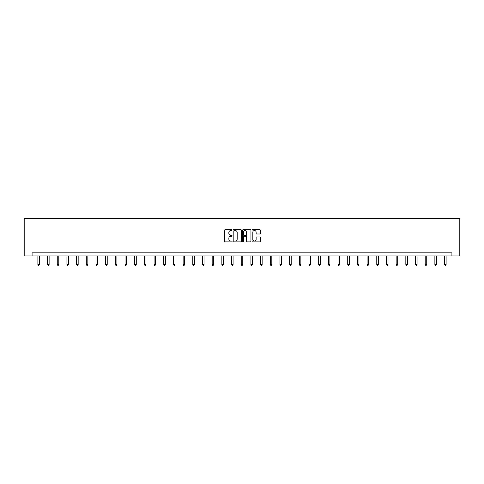 <?xml version="1.0" encoding="UTF-8"?>
<svg xmlns="http://www.w3.org/2000/svg" width="484" height="484" viewBox="0 0 484 484"><rect width="100%" height="100%" fill="white"/><g stroke="black" fill="none" stroke-linecap="round" stroke-linejoin="round"><path stroke-width="0.73" d="M232.072 230.124A0.423 0.423 0 0 0 231.642 229.694L225.169 229.694A0.611 0.611 0 0 0 224.558 230.305L224.558 241.268A0.611 0.611 0 0 0 225.169 241.879L231.642 241.879A0.423 0.423 0 0 0 232.072 241.456A0.423 0.423 0 0 0 231.642 241.026L230.808 241.026A1.948 1.948 0 0 1 228.853 239.078L228.853 238.164A1.948 1.948 0 0 1 230.808 236.216L231.642 236.216A0.423 0.423 0 0 0 232.072 235.787A0.423 0.423 0 0 0 231.642 235.363L230.808 235.363A1.948 1.948 0 0 1 228.853 233.409L228.853 232.495A1.948 1.948 0 0 1 230.808 230.547L231.642 230.547A0.423 0.423 0 0 0 232.072 230.124M259.805 233.99A0.611 0.611 0 0 0 260.416 233.379L260.416 230.305A0.611 0.611 0 0 0 259.805 229.694L252.618 229.694A0.611 0.611 0 0 0 252.007 230.305L252.007 241.268A0.611 0.611 0 0 0 252.618 241.879L259.805 241.879A0.611 0.611 0 0 0 260.416 241.268L260.416 237.553A0.611 0.611 0 0 0 259.805 236.942L256.726 236.942A0.611 0.611 0 0 0 256.121 237.553L256.121 239.398A1.627 1.627 0 0 1 254.487 241.026A1.627 1.627 0 0 1 252.86 239.398L252.86 232.175A1.627 1.627 0 0 1 254.487 230.547A1.627 1.627 0 0 1 256.121 232.175L256.121 233.379A0.611 0.611 0 0 0 256.726 233.99L259.805 233.99M451.917 255.957L459.8 255.957L459.8 218.72L24.2 218.72L24.2 255.957L451.917 255.957L451.917 252.854L32.083 252.854L32.083 255.957M241.468 230.305A0.611 0.611 0 0 0 240.857 229.694L233.669 229.694A0.611 0.611 0 0 0 233.058 230.305L233.058 241.268A0.611 0.611 0 0 0 233.669 241.879L240.857 241.879A0.611 0.611 0 0 0 241.468 241.268L241.468 230.305M243.143 229.694L250.331 229.694A0.611 0.611 0 0 1 250.942 230.305L250.942 241.268A0.611 0.611 0 0 1 250.331 241.879L247.257 241.879A0.611 0.611 0 0 1 246.646 241.268L246.646 236.821A0.611 0.611 0 0 0 246.035 236.216L243.996 236.216A0.611 0.611 0 0 0 243.385 236.821L243.385 241.456A0.423 0.423 0 0 1 242.962 241.879A0.423 0.423 0 0 1 242.532 241.456L242.532 230.305A0.611 0.611 0 0 1 243.143 229.694M234.341 230.547A0.423 0.423 0 0 0 233.911 230.971L233.911 240.602A0.423 0.423 0 0 0 234.341 241.026L235.224 241.026A1.948 1.948 0 0 0 237.172 239.078L237.172 232.495A1.948 1.948 0 0 0 235.224 230.547L234.341 230.547M246.646 232.205A1.627 1.627 0 0 0 245.013 230.578A1.627 1.627 0 0 0 243.385 232.205L243.385 234.752A0.611 0.611 0 0 0 243.996 235.363L246.035 235.363A0.611 0.611 0 0 0 246.646 234.752L246.646 232.205M37.885 255.957L37.885 264.476L39.44 264.476L39.44 255.957M39.44 264.476L38.974 265.28L38.351 265.28L37.885 264.476M47.571 255.957L47.571 264.476L49.12 264.476L49.12 255.957M49.12 264.476L48.654 265.28L48.037 265.28L47.571 264.476M57.251 255.957L57.251 264.476L58.806 264.476L58.806 255.957M58.806 264.476L58.34 265.28L57.717 265.28L57.251 264.476M66.937 255.957L66.937 264.476L68.486 264.476L68.486 255.957M68.486 264.476L68.02 265.28L67.397 265.28L66.937 264.476M76.617 255.957L76.617 264.476L78.166 264.476L78.166 255.957M78.166 264.476L77.706 265.28L77.083 265.28L76.617 264.476M86.297 255.957L86.297 264.476L87.852 264.476L87.852 255.957M87.852 264.476L87.386 265.28L86.763 265.28L86.297 264.476M95.983 255.957L95.983 264.476L97.532 264.476L97.532 255.957M97.532 264.476L97.066 265.28L96.449 265.28L95.983 264.476M105.663 255.957L105.663 264.476L107.218 264.476L107.218 255.957M107.218 264.476L106.752 265.28L106.129 265.28L105.663 264.476M115.349 255.957L115.349 264.476L116.898 264.476L116.898 255.957M116.898 264.476L116.432 265.28L115.815 265.28L115.349 264.476M125.029 255.957L125.029 264.476L126.584 264.476L126.584 255.957M126.584 264.476L126.118 265.28L125.495 265.28L125.029 264.476M134.715 255.957L134.715 264.476L136.264 264.476L136.264 255.957M136.264 264.476L135.798 265.28L135.181 265.28L134.715 264.476M144.395 255.957L144.395 264.476L145.95 264.476L145.95 255.957M145.95 264.476L145.484 265.28L144.861 265.28L144.395 264.476M154.081 255.957L154.081 264.476L155.63 264.476L155.63 255.957M155.63 264.476L155.164 265.28L154.547 265.28L154.081 264.476M163.761 255.957L163.761 264.476L165.316 264.476L165.316 255.957M165.316 264.476L164.85 265.28L164.227 265.28L163.761 264.476M173.447 255.957L173.447 264.476L174.996 264.476L174.996 255.957M174.996 264.476L174.53 265.28L173.913 265.28L173.447 264.476M183.127 255.957L183.127 264.476L184.682 264.476L184.682 255.957M184.682 264.476L184.216 265.28L183.593 265.28L183.127 264.476M192.807 255.957L192.807 264.476L194.362 264.476L194.362 255.957M194.362 264.476L193.896 265.28L193.273 265.28L192.807 264.476M202.493 255.957L202.493 264.476L204.042 264.476L204.042 255.957M204.042 264.476L203.576 265.28L202.959 265.28L202.493 264.476M212.173 255.957L212.173 264.476L213.728 264.476L213.728 255.957M213.728 264.476L213.262 265.28L212.639 265.28L212.173 264.476M221.86 255.957L221.86 264.476L223.408 264.476L223.408 255.957M223.408 264.476L222.942 265.28L222.325 265.28L221.86 264.476M231.54 255.957L231.54 264.476L233.094 264.476L233.094 255.957M233.094 264.476L232.629 265.28L232.005 265.28L231.54 264.476M241.226 255.957L241.226 264.476L242.774 264.476L242.774 255.957M242.774 264.476L242.309 265.28L241.691 265.28L241.226 264.476M250.906 255.957L250.906 264.476L252.46 264.476L252.46 255.957M252.46 264.476L251.995 265.28L251.371 265.28L250.906 264.476M260.592 255.957L260.592 264.476L262.14 264.476L262.14 255.957M262.14 264.476L261.675 265.28L261.058 265.28L260.592 264.476M270.272 255.957L270.272 264.476L271.827 264.476L271.827 255.957M271.827 264.476L271.361 265.28L270.738 265.28L270.272 264.476M279.958 255.957L279.958 264.476L281.507 264.476L281.507 255.957M281.507 264.476L281.041 265.28L280.424 265.28L279.958 264.476M289.638 255.957L289.638 264.476L291.193 264.476L291.193 255.957M291.193 264.476L290.727 265.28L290.104 265.28L289.638 264.476M299.318 255.957L299.318 264.476L300.873 264.476L300.873 255.957M300.873 264.476L300.407 265.28L299.784 265.28L299.318 264.476M309.004 255.957L309.004 264.476L310.553 264.476L310.553 255.957M310.553 264.476L310.087 265.28L309.47 265.28L309.004 264.476M318.684 255.957L318.684 264.476L320.239 264.476L320.239 255.957M320.239 264.476L319.773 265.28L319.15 265.28L318.684 264.476M328.37 255.957L328.37 264.476L329.919 264.476L329.919 255.957M329.919 264.476L329.453 265.28L328.836 265.28L328.37 264.476M338.05 255.957L338.05 264.476L339.605 264.476L339.605 255.957M339.605 264.476L339.139 265.28L338.516 265.28L338.05 264.476M347.736 255.957L347.736 264.476L349.285 264.476L349.285 255.957M349.285 264.476L348.819 265.28L348.202 265.28L347.736 264.476M357.416 255.957L357.416 264.476L358.971 264.476L358.971 255.957M358.971 264.476L358.505 265.28L357.882 265.28L357.416 264.476M367.102 255.957L367.102 264.476L368.651 264.476L368.651 255.957M368.651 264.476L368.185 265.28L367.568 265.28L367.102 264.476M376.782 255.957L376.782 264.476L378.337 264.476L378.337 255.957M378.337 264.476L377.871 265.28L377.248 265.28L376.782 264.476M386.468 255.957L386.468 264.476L388.017 264.476L388.017 255.957M388.017 264.476L387.551 265.28L386.934 265.28L386.468 264.476M396.148 255.957L396.148 264.476L397.703 264.476L397.703 255.957M397.703 264.476L397.237 265.28L396.614 265.28L396.148 264.476M405.834 255.957L405.834 264.476L407.383 264.476L407.383 255.957M407.383 264.476L406.917 265.28L406.294 265.28L405.834 264.476M415.514 255.957L415.514 264.476L417.063 264.476L417.063 255.957M417.063 264.476L416.603 265.28L415.98 265.28L415.514 264.476M425.194 255.957L425.194 264.476L426.749 264.476L426.749 255.957M426.749 264.476L426.283 265.28L425.66 265.28L425.194 264.476M434.88 255.957L434.88 264.476L436.429 264.476L436.429 255.957M436.429 264.476L435.963 265.28L435.346 265.28L434.88 264.476M444.56 255.957L444.56 264.476L446.115 264.476L446.115 255.957M446.115 264.476L445.649 265.28L445.026 265.28L444.56 264.476"/></g></svg>
